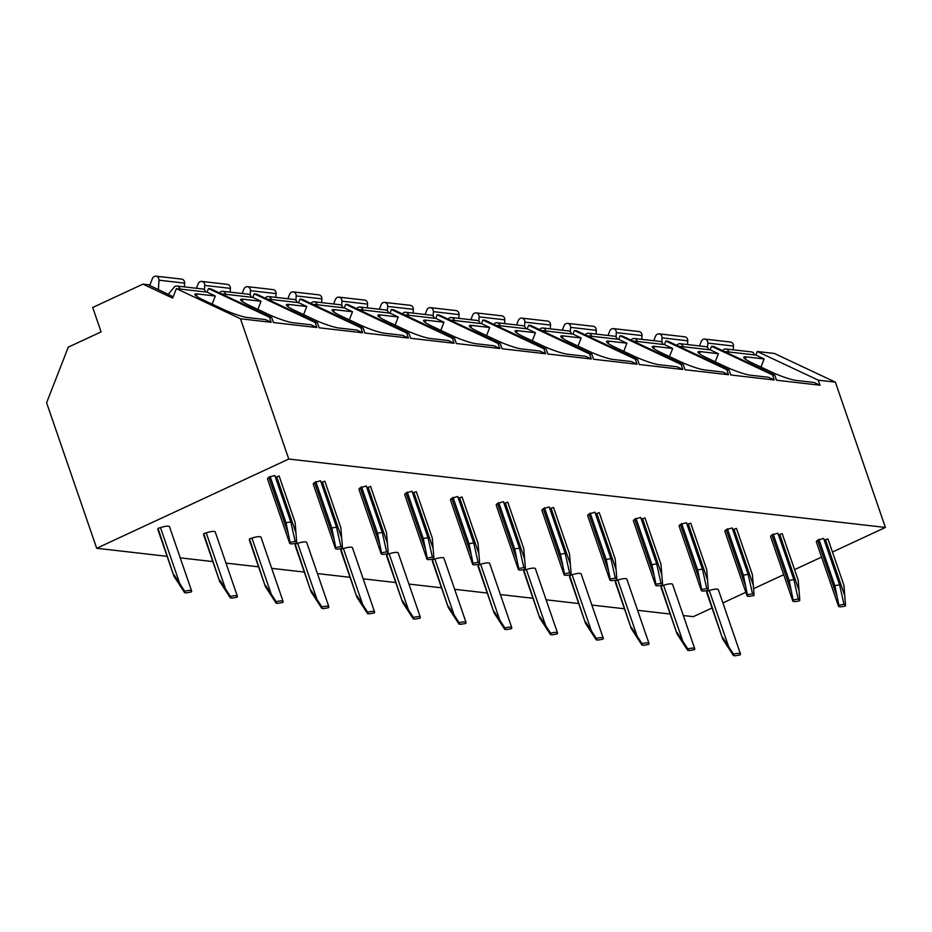 <?xml version="1.0" encoding="UTF-8"?>
<svg xmlns="http://www.w3.org/2000/svg" width="932" height="932" viewBox="0 0 932 932"><rect width="100%" height="100%" fill="white"/><g stroke="black" fill="none" stroke-linecap="round" stroke-linejoin="round"><path stroke-width="1.4" d="M176.369 288.629L172.676 298.112L142.957 284.132L92.699 307.49L101.099 331.897L68.292 347.147L46.6 402.775L96.695 548.272L288.769 459.033L240.479 318.767L176.369 288.629L207.067 292.147L215.292 296.015L197.293 293.953L196.442 296.131M197.293 293.953A19.362 2.586 -158.7 0 0 194.916 294.279A19.362 2.586 -158.7 0 0 203.957 300.29L222.748 309.121A19.362 2.586 -158.7 0 0 247.423 317.521L265.422 319.583L271.177 322.297L240.479 318.767M215.292 296.015L212.135 304.135M271.177 322.297L269.441 317.241L208.465 288.57L207.067 292.147M724.315 351.457L755.887 355.08L757.285 351.504L774.387 353.461L835.363 382.132L885.4 527.442L832.462 552.035M678.578 346.215L710.161 349.838L711.547 346.261L713.807 346.518L774.772 375.188L776.519 380.233L819.997 385.219L814.242 382.516L796.243 380.442A19.362 2.586 -158.7 0 1 771.568 372.054L752.776 363.212A19.362 2.586 -158.7 0 1 743.736 357.212A19.362 2.586 -158.7 0 1 746.113 356.874L745.262 359.065M632.84 340.972L664.423 344.595L665.821 341.019L668.069 341.275L729.045 369.934L730.781 374.99L774.259 379.976L768.504 377.274L750.505 375.2A19.362 2.586 -158.7 0 1 725.83 366.812L707.038 357.97A19.362 2.586 -158.7 0 1 697.998 351.97A19.362 2.586 -158.7 0 1 700.375 351.632L699.524 353.822M587.102 335.73L618.685 339.341L620.083 335.765L622.331 336.033L683.307 364.692L685.043 369.748L728.533 374.734L722.778 372.019L704.767 369.957A19.362 2.586 -158.7 0 1 680.104 361.558L661.301 352.727A19.362 2.586 -158.7 0 1 652.26 346.727A19.362 2.586 -158.7 0 1 654.637 346.389L653.786 348.58M541.375 330.487L572.947 334.099L574.345 330.522L576.593 330.778L637.57 359.449L639.305 364.505L682.795 369.491L677.04 366.777L659.029 364.715A19.362 2.586 -158.7 0 1 634.366 356.315L615.563 347.485A19.362 2.586 -158.7 0 1 606.522 341.473A19.362 2.586 -158.7 0 1 608.911 341.147L608.048 343.325M495.638 325.233L527.221 328.856L528.607 325.28L530.867 325.536L591.832 354.207L593.579 359.251L637.057 364.237L631.302 361.534L613.303 359.472A19.362 2.586 -158.7 0 1 588.628 351.073L569.836 342.242A19.362 2.586 -158.7 0 1 560.796 336.231A19.362 2.586 -158.7 0 1 563.173 335.904L562.322 338.083M449.9 319.991L481.483 323.614L482.881 320.037L485.129 320.293L546.105 348.964L547.841 354.009L591.319 358.995L585.564 356.292L567.565 354.23A19.362 2.586 -158.7 0 1 542.89 345.83L524.099 336.988A19.362 2.586 -158.7 0 1 515.058 330.988A19.362 2.586 -158.7 0 1 517.435 330.662L516.584 332.841M404.162 314.748L435.745 318.371L437.143 314.795L439.391 315.051L500.368 343.722L502.103 348.766L545.593 353.752L539.838 351.049L521.827 348.987A19.362 2.586 -158.7 0 1 497.164 340.588L478.361 331.745A19.362 2.586 -158.7 0 1 469.32 325.746A19.362 2.586 -158.7 0 1 471.697 325.419L470.846 327.598M358.436 309.506L390.007 313.129L391.405 309.552L393.654 309.808L454.63 338.479L456.365 343.524L499.855 348.51L494.1 345.807L476.089 343.745A19.362 2.586 -158.7 0 1 451.426 335.345L432.623 326.503A19.362 2.586 -158.7 0 1 423.582 320.503A19.362 2.586 -158.7 0 1 425.971 320.177L425.108 322.356M312.698 304.263L344.281 307.886L345.667 304.31L347.927 304.566L408.892 333.237L410.628 338.281L454.117 343.267L448.362 340.564L430.363 338.502A19.362 2.586 -158.7 0 1 405.688 330.103L386.897 321.26A19.362 2.586 -158.7 0 1 377.856 315.261A19.362 2.586 -158.7 0 1 380.233 314.934L379.382 317.113M266.96 299.021L298.543 302.644L299.941 299.067L302.189 299.323L363.165 327.982L364.901 333.039L408.379 338.025L402.624 335.322L384.625 333.248A19.362 2.586 -158.7 0 1 359.95 324.86L341.159 316.018A19.362 2.586 -158.7 0 1 332.118 310.018A19.362 2.586 -158.7 0 1 334.495 309.68L333.644 311.87M221.222 293.778L252.805 297.401L254.203 293.825L256.451 294.081L317.428 322.74L319.163 327.796L362.653 332.782L356.898 330.079L338.887 328.006A19.362 2.586 -158.7 0 1 314.224 319.618L295.421 310.775A19.362 2.586 -158.7 0 1 286.38 304.776A19.362 2.586 -158.7 0 1 288.757 304.438L287.906 306.628M208.465 288.57L210.714 288.838L271.69 317.497L273.425 322.554L316.915 327.54L311.16 324.825L293.149 322.763A19.362 2.586 -158.7 0 1 268.486 314.364L249.683 305.533A19.362 2.586 -158.7 0 1 240.642 299.533A19.362 2.586 -158.7 0 1 243.031 299.195L242.169 301.385M746.113 356.874L764.112 358.948L755.887 355.08M757.285 351.504L818.261 380.174L819.997 385.219M818.261 380.174L835.363 382.132M288.769 459.033L885.4 527.442M269.441 317.241L271.69 317.497M254.203 293.825L315.179 322.484L316.915 327.54M315.179 322.484L317.428 322.74M299.941 299.067L360.905 327.726L362.653 332.782M360.905 327.726L363.165 327.982M345.667 304.31L406.643 332.969L408.379 338.025M406.643 332.969L408.892 333.237M391.405 309.552L452.381 338.223L454.117 343.267M452.381 338.223L454.63 338.479M437.143 314.795L498.119 343.465L499.855 348.51M498.119 343.465L500.368 343.722M482.881 320.037L543.845 348.708L545.593 353.752M543.845 348.708L546.105 348.964M528.607 325.28L589.583 353.95L591.319 358.995M589.583 353.95L591.832 354.207M574.345 330.522L635.321 359.193L637.057 364.237M635.321 359.193L637.57 359.449M620.083 335.765L681.059 364.435L682.795 369.491M681.059 364.435L683.307 364.692M665.821 341.019L726.785 369.678L728.533 374.734M726.785 369.678L729.045 369.934M711.547 346.261L772.523 374.92L774.259 379.976M772.523 374.92L774.772 375.188M764.112 358.948L760.955 367.057M821.581 557.091L794.588 569.627M783.719 574.683L753.569 588.686M745.845 592.274L722.906 602.934M712.036 607.979L693.326 616.669L683.319 615.528M149.737 285.46L173.201 296.76M142.957 284.132L149.935 284.936M699.501 345.958L701.248 341.473A3.868 3.425 96.5 0 1 707.807 343.104L707.528 347.508M722.556 350.63L722.906 350.211A3.868 3.425 96.5 0 1 728.742 351.97M725.818 348.976L751.472 351.912A3.868 3.425 96.5 0 1 754.396 354.906M704.825 339.097L730.49 342.044A3.868 3.425 96.5 0 1 733.461 346.052L733.228 349.815M653.775 340.704L655.522 336.231A3.868 3.425 96.5 0 1 662.069 337.862L661.802 342.265M676.818 345.388L677.168 344.968A3.868 3.425 96.5 0 1 683.005 346.716M680.08 343.722L705.745 346.669A3.868 3.425 96.5 0 1 708.658 349.663M659.087 333.854L684.752 336.802A3.868 3.425 96.5 0 1 687.734 340.809L687.501 344.572M608.037 335.462L609.784 330.988A3.868 3.425 96.5 0 1 616.332 332.619L616.064 337.023M631.092 340.145L631.442 339.726A3.868 3.425 96.5 0 1 637.267 341.473M634.342 338.479L660.007 341.427A3.868 3.425 96.5 0 1 662.932 344.421M613.361 328.612L639.014 331.559A3.868 3.425 96.5 0 1 641.997 335.567L641.764 339.33M562.299 330.219L564.046 325.746A3.868 3.425 96.5 0 1 570.605 327.377L570.326 331.78M585.354 334.903L585.704 334.483A3.868 3.425 96.5 0 1 591.54 336.231M588.616 333.237L614.27 336.184A3.868 3.425 96.5 0 1 617.194 339.178M567.623 323.369L593.276 326.317A3.868 3.425 96.5 0 1 596.259 330.324L596.026 334.087M516.561 324.977L518.308 320.503A3.868 3.425 96.5 0 1 524.867 322.134L524.588 326.538M539.616 329.66L539.966 329.241A3.868 3.425 96.5 0 1 545.803 330.988M542.878 327.994L568.532 330.942A3.868 3.425 96.5 0 1 571.456 333.936M521.885 318.127L547.538 321.062A3.868 3.425 96.5 0 1 550.521 325.082L550.288 328.845M470.835 319.734L472.582 315.261A3.868 3.425 96.5 0 1 479.13 316.892L478.862 321.295M493.878 324.418L494.228 323.987A3.868 3.425 96.5 0 1 500.065 325.746M497.14 322.752L522.805 325.687A3.868 3.425 96.5 0 1 525.718 328.681M476.147 312.884L501.812 315.82A3.868 3.425 96.5 0 1 504.795 319.827L504.562 323.602M425.097 314.492L426.844 310.018A3.868 3.425 96.5 0 1 433.392 311.649L433.124 316.053M448.152 319.163L448.502 318.744A3.868 3.425 96.5 0 1 454.327 320.503M451.403 317.509L477.067 320.445A3.868 3.425 96.5 0 1 479.992 323.439M430.421 307.642L456.074 310.577A3.868 3.425 96.5 0 1 459.057 314.585L458.824 318.36M379.359 309.249L381.106 304.764A3.868 3.425 96.5 0 1 387.665 306.407L387.386 310.81M402.414 313.921L402.764 313.502A3.868 3.425 96.5 0 1 408.6 315.261M405.676 312.267L431.33 315.202A3.868 3.425 96.5 0 1 434.254 318.196M384.683 302.399L410.336 305.335A3.868 3.425 96.5 0 1 413.319 309.342L413.086 313.117M333.621 304.007L335.369 299.522A3.868 3.425 96.5 0 1 341.928 301.164L341.648 305.568M356.676 308.678L357.026 308.259A3.868 3.425 96.5 0 1 362.863 310.018M359.938 307.024L385.592 309.96A3.868 3.425 96.5 0 1 388.516 312.954M338.945 297.145L364.598 300.092A3.868 3.425 96.5 0 1 367.581 304.1L367.348 307.875M287.895 298.764L289.631 294.279A3.868 3.425 96.5 0 1 296.19 295.91L295.922 300.314M310.938 303.436L311.288 303.017A3.868 3.425 96.5 0 1 317.125 304.776M314.2 301.77L339.865 304.717A3.868 3.425 96.5 0 1 342.778 307.711M293.207 291.902L318.872 294.85A3.868 3.425 96.5 0 1 321.843 298.857L321.622 302.62M242.157 293.51L243.904 289.036A3.868 3.425 96.5 0 1 250.452 290.668L250.184 295.071M265.212 298.193L265.562 297.774A3.868 3.425 96.5 0 1 271.387 299.522M268.463 296.527L294.128 299.475A3.868 3.425 96.5 0 1 297.052 302.469M247.481 286.66L273.134 289.607A3.868 3.425 96.5 0 1 276.117 293.615L275.884 297.378M196.419 288.268L198.167 283.794A3.868 3.425 96.5 0 1 204.725 285.425L204.446 289.829M219.474 292.951L219.824 292.531A3.868 3.425 96.5 0 1 225.649 294.279M222.736 291.285L248.39 294.232A3.868 3.425 96.5 0 1 251.314 297.226M201.743 281.417L227.396 284.365A3.868 3.425 96.5 0 1 230.379 288.372L230.146 292.135M149.656 285.681L152.429 278.551A3.868 3.425 96.5 0 1 158.988 280.183L158.393 289.794M168.168 294.384L174.086 287.289A3.868 3.425 96.5 0 1 179.923 289.036M176.998 286.042L202.652 288.99A3.868 3.425 96.5 0 1 205.576 291.984M156.005 276.175L181.658 279.122A3.868 3.425 96.5 0 1 184.641 283.13L184.408 286.893M96.695 548.272L167.096 556.334M180.225 557.849L212.834 561.588M225.963 563.091L258.572 566.831M271.701 568.334L304.298 572.073M317.439 573.576L350.036 577.316M363.165 578.819L395.774 582.558M408.903 584.061L441.512 587.801M454.641 589.304L487.238 593.043M500.379 594.558L532.976 598.286M546.105 599.8L578.714 603.54M591.843 605.043L624.452 608.782M637.581 610.285L670.178 614.025M290.772 521.908L274.8 475.483L268.8 477.266A9.681 2.155 161 0 0 267.542 479.013L289.677 543.274A9.681 2.155 161 0 0 296.597 543.053L296.667 541.562A3.868 0.862 -19 0 1 295.164 541.387L290.062 542.308L286.042 522.747L290.772 521.908L295.129 541.282M279.122 475.984L276.664 476.776L295.933 532.755L295.106 522.398L279.122 475.984M275.359 477.137A3.868 0.862 161 0 0 276.664 476.776M191.654 591.016L169.519 526.743A9.681 2.155 161 0 0 160.467 527.594L158.009 528.386L157.951 529.772L173.935 576.186L184.664 592.729A3.868 0.862 -19 0 1 186.155 592.903L191.27 591.983A9.681 2.155 161 0 0 191.654 591.016A9.681 2.155 161 0 0 184.722 591.238L184.664 592.729M336.51 527.151L320.526 480.737L314.538 482.508A9.681 2.155 161 0 0 313.28 484.256L335.415 548.517A9.681 2.155 161 0 0 342.335 548.296L342.405 546.804A3.868 0.862 -19 0 1 340.902 546.63L335.8 547.55L331.769 527.99L336.51 527.151L340.867 546.525M324.86 481.227L322.39 482.019L341.671 537.997L340.832 527.64L324.86 481.227M321.097 482.38A3.868 0.862 161 0 0 322.39 482.019M237.392 596.259L215.257 531.997A9.681 2.155 161 0 0 206.205 532.836L203.747 533.628L203.689 535.015L219.661 581.428L230.39 597.971A3.868 0.862 -19 0 1 231.893 598.146L236.996 597.226A9.681 2.155 161 0 0 237.392 596.259A9.681 2.155 161 0 0 230.46 596.48L230.39 597.971M382.248 532.393L366.264 485.98L360.276 487.751A9.681 2.155 161 0 0 359.018 489.498L381.141 553.759A9.681 2.155 161 0 0 388.073 553.538L388.131 552.047A3.868 0.862 -19 0 1 386.64 551.872L381.526 552.793L377.507 533.232L382.248 532.393L386.605 551.767M370.587 486.469L368.128 487.261L387.409 543.251L386.57 532.883L370.587 486.469M366.835 487.622A3.868 0.862 161 0 0 368.128 487.261M283.118 601.501L260.995 537.24A9.681 2.155 161 0 0 251.943 538.079L249.485 538.871L249.415 540.257L265.399 586.671L276.128 603.214A3.868 0.862 -19 0 1 277.631 603.388L282.734 602.468A9.681 2.155 161 0 0 283.118 601.501A9.681 2.155 161 0 0 276.198 601.722L276.128 603.214M427.986 537.636L412.002 491.222L406.002 493.005A9.681 2.155 161 0 0 404.756 494.741L426.879 559.002A9.681 2.155 161 0 0 433.799 558.781L433.869 557.289A3.868 0.862 -19 0 1 432.378 557.115L427.264 558.035L423.245 538.486L427.986 537.636L432.343 557.01M416.324 491.712L413.866 492.504L433.135 548.494L432.308 538.125L416.324 491.712M412.573 492.865A3.868 0.862 161 0 0 413.866 492.504M328.856 606.744L306.733 542.482A9.681 2.155 161 0 0 297.681 543.321L295.211 544.125L295.153 545.5L311.137 591.913L321.866 608.456A3.868 0.862 -19 0 1 323.357 608.631L328.472 607.722A9.681 2.155 161 0 0 328.856 606.744A9.681 2.155 161 0 0 321.936 606.965L321.866 608.456M473.712 542.878L457.74 496.465L451.74 498.247A9.681 2.155 161 0 0 450.482 499.983L472.617 564.244A9.681 2.155 161 0 0 479.537 564.023L479.607 562.532A3.868 0.862 -19 0 1 478.104 562.369L473.002 563.278L468.982 543.729L473.712 542.878L478.069 562.252M462.062 496.954L459.604 497.758L478.873 553.736L478.046 543.379L462.062 496.954M458.299 498.107A3.868 0.862 161 0 0 459.604 497.758M374.594 611.986L352.459 547.725A9.681 2.155 161 0 0 343.407 548.575L340.949 549.367L340.891 550.742L356.874 597.156L367.604 613.699A3.868 0.862 -19 0 1 369.095 613.873L374.21 612.965A9.681 2.155 161 0 0 374.594 611.986A9.681 2.155 161 0 0 367.662 612.207L367.604 613.699M519.45 548.121L503.466 501.707L497.478 503.49A9.681 2.155 161 0 0 496.22 505.226L518.355 569.499A9.681 2.155 161 0 0 525.275 569.266L525.345 567.774A3.868 0.862 -19 0 1 523.842 567.611L518.74 568.52L514.709 548.971L519.45 548.121L523.807 567.495M507.8 502.208L505.33 503L524.611 558.979L523.772 548.622L507.8 502.208M504.037 503.362A3.868 0.862 161 0 0 505.33 503M420.332 617.229L398.197 552.967A9.681 2.155 161 0 0 389.145 553.818L386.687 554.61L386.629 555.996L402.601 602.41L413.33 618.941A3.868 0.862 -19 0 1 414.833 619.116L419.936 618.207A9.681 2.155 161 0 0 420.332 617.229A9.681 2.155 161 0 0 413.4 617.45L413.33 618.941M565.188 553.363L549.204 506.95L543.216 508.732A9.681 2.155 161 0 0 541.958 510.468L564.081 574.741A9.681 2.155 161 0 0 571.013 574.52L571.071 573.029A3.868 0.862 -19 0 1 569.58 572.854L564.466 573.763L560.447 554.214L565.188 553.363L569.545 572.749M553.526 507.451L551.068 508.243L570.349 564.221L569.51 553.864L553.526 507.451M549.775 508.604A3.868 0.862 161 0 0 551.068 508.243M466.058 622.471L443.935 558.21A9.681 2.155 161 0 0 434.883 559.06L432.425 559.852L432.355 561.239L448.339 607.652L459.068 624.195A3.868 0.862 -19 0 1 460.571 624.358L465.674 623.45A9.681 2.155 161 0 0 466.058 622.471A9.681 2.155 161 0 0 459.138 622.704L459.068 624.195M610.926 558.606L594.942 512.192L588.942 513.975A9.681 2.155 161 0 0 587.696 515.711L609.819 579.984A9.681 2.155 161 0 0 616.739 579.762L616.809 578.271A3.868 0.862 -19 0 1 615.318 578.096L610.204 579.005L606.184 559.456L610.926 558.606L615.283 577.991M599.264 512.693L596.806 513.485L616.075 569.464L615.248 559.107L599.264 512.693M595.513 513.847A3.868 0.862 161 0 0 596.806 513.485M511.796 627.725L489.673 563.452A9.681 2.155 161 0 0 480.621 564.303L478.151 565.095L478.093 566.481L494.077 612.895L504.806 629.438A3.868 0.862 -19 0 1 506.297 629.601L511.412 628.692A9.681 2.155 161 0 0 511.796 627.725A9.681 2.155 161 0 0 504.876 627.947L504.806 629.438M656.652 563.848L640.68 517.435L634.68 519.217A9.681 2.155 161 0 0 633.422 520.953L655.557 585.226A9.681 2.155 161 0 0 662.477 585.005L662.547 583.514A3.868 0.862 -19 0 1 661.044 583.339L655.942 584.248L651.922 564.699L656.652 563.848L661.009 583.234M645.002 517.936L642.544 518.728L661.813 574.706L660.986 564.349L645.002 517.936M641.239 519.089A3.868 0.862 161 0 0 642.544 518.728M557.534 632.968L535.399 568.695A9.681 2.155 161 0 0 526.347 569.545L523.889 570.337L523.831 571.724L539.814 618.137L550.544 634.68A3.868 0.862 -19 0 1 552.035 634.855L557.15 633.935A9.681 2.155 161 0 0 557.534 632.968A9.681 2.155 161 0 0 550.602 633.189L550.544 634.68M702.39 569.102L686.406 522.677L680.418 524.46A9.681 2.155 161 0 0 679.16 526.207L701.295 590.469A9.681 2.155 161 0 0 708.215 590.247L708.285 588.756A3.868 0.862 -19 0 1 706.782 588.581L701.679 589.502L697.649 569.941L702.39 569.102L706.747 588.476M690.74 523.178L688.27 523.97L707.551 579.949L706.712 569.592L690.74 523.178M686.977 524.332A3.868 0.862 161 0 0 688.27 523.97M603.272 638.21L581.137 573.937A9.681 2.155 161 0 0 572.085 574.788L569.627 575.58L569.568 576.966L585.541 623.38L596.27 639.923A3.868 0.862 -19 0 1 597.773 640.098L602.876 639.177A9.681 2.155 161 0 0 603.272 638.21A9.681 2.155 161 0 0 596.34 638.432L596.27 639.923M748.128 574.345L732.144 527.931L726.156 529.702A9.681 2.155 161 0 0 724.898 531.45L747.021 595.711A9.681 2.155 161 0 0 753.953 595.49L754.011 593.999A3.868 0.862 -19 0 1 752.52 593.824L747.406 594.744L743.387 575.184L748.128 574.345L752.485 593.719M736.466 528.421L734.008 529.213L753.289 585.203L752.45 574.834L736.466 528.421M732.715 529.574A3.868 0.862 161 0 0 734.008 529.213M648.998 643.453L626.875 579.191A9.681 2.155 161 0 0 617.823 580.03L615.365 580.822L615.295 582.209L631.279 628.622L642.008 645.165A3.868 0.862 -19 0 1 643.511 645.34L648.614 644.42A9.681 2.155 161 0 0 648.998 643.453A9.681 2.155 161 0 0 642.078 643.674L642.008 645.165M793.866 579.587L777.882 533.174L771.882 534.945A9.681 2.155 161 0 0 770.636 536.692L792.759 600.954A9.681 2.155 161 0 0 799.679 600.732L799.749 599.241A3.868 0.862 -19 0 1 798.258 599.066L793.144 599.987L789.124 580.438L793.866 579.587L798.223 598.961M782.204 533.663L779.746 534.455L799.027 590.445L798.188 580.077L782.204 533.663M778.453 534.817A3.868 0.862 161 0 0 779.746 534.455M694.736 648.695L672.613 584.434A9.681 2.155 161 0 0 663.561 585.273L661.091 586.065L661.033 587.451L677.016 633.865L687.746 650.408A3.868 0.862 -19 0 1 689.237 650.583L694.352 649.662A9.681 2.155 161 0 0 694.736 648.695A9.681 2.155 161 0 0 687.816 648.917L687.746 650.408M839.592 584.83L823.62 538.416L817.62 540.199A9.681 2.155 161 0 0 816.362 541.935L838.497 606.196A9.681 2.155 161 0 0 845.417 605.975L845.487 604.484A3.868 0.862 -19 0 1 843.996 604.32L838.882 605.229L834.862 585.68L839.592 584.83L843.949 604.204M827.942 538.906L825.484 539.71L844.753 595.688L843.926 585.319L827.942 538.906M824.179 540.059A3.868 0.862 161 0 0 825.484 539.71M740.474 653.938L718.339 589.676A9.681 2.155 161 0 0 709.287 590.515L706.829 591.319L706.771 592.694L722.754 639.107L733.484 655.65A3.868 0.862 -19 0 1 734.975 655.825L740.09 654.916A9.681 2.155 161 0 0 740.474 653.938A9.681 2.155 161 0 0 733.542 654.159L733.484 655.65M290.062 542.308A9.681 2.155 161 0 0 289.677 543.274M158.009 528.386L173.935 576.186M173.993 574.799L184.722 591.238M296.667 541.562L295.933 532.755M270.059 476.334L286.042 522.747M335.8 547.55A9.681 2.155 161 0 0 335.415 548.517M203.747 533.628L219.661 581.428M219.731 580.042L230.46 596.48M342.405 546.804L341.671 537.997M315.785 481.576L331.769 527.99M381.526 552.793A9.681 2.155 161 0 0 381.141 553.759M249.485 538.871L265.399 586.671M265.457 585.284L276.198 601.722M388.131 552.047L387.409 543.251M361.523 486.819L377.507 533.232M427.264 558.035A9.681 2.155 161 0 0 426.879 559.002M295.211 544.125L311.137 591.913M311.195 590.538L321.936 606.965M433.869 557.289L433.135 548.494M407.261 492.073L423.245 538.486M473.002 563.278A9.681 2.155 161 0 0 472.617 564.244M340.949 549.367L356.874 597.156M356.933 595.781L367.662 612.207M479.607 562.532L478.873 553.736M452.999 497.315L468.982 543.729M518.74 568.52A9.681 2.155 161 0 0 518.355 569.499M386.687 554.61L402.601 602.41M402.671 601.024L413.4 617.45M525.345 567.774L524.611 558.979M498.725 502.558L514.709 548.971M564.466 573.763A9.681 2.155 161 0 0 564.081 574.741M432.425 559.852L448.339 607.652M448.397 606.266L459.138 622.704M571.071 573.029L570.349 564.221M544.463 507.8L560.447 554.214M610.204 579.005A9.681 2.155 161 0 0 609.819 579.984M478.151 565.095L494.077 612.895M494.135 611.509L504.876 627.947M616.809 578.271L616.075 569.464M590.201 513.043L606.184 559.456M655.942 584.248A9.681 2.155 161 0 0 655.557 585.226M523.889 570.337L539.814 618.137M539.873 616.751L550.602 633.189M662.547 583.514L661.813 574.706M635.939 518.285L651.922 564.699M701.679 589.502A9.681 2.155 161 0 0 701.295 590.469M569.627 575.58L585.541 623.38M585.611 621.994L596.34 638.432M708.285 588.756L707.551 579.949M681.665 523.528L697.649 569.941M747.406 594.744A9.681 2.155 161 0 0 747.021 595.711M615.365 580.822L631.279 628.622M631.337 627.236L642.078 643.674M754.011 593.999L753.289 585.203M727.403 528.77L743.387 575.184M793.144 599.987A9.681 2.155 161 0 0 792.759 600.954M661.091 586.065L677.016 633.865M677.075 632.49L687.816 648.917M799.749 599.241L799.027 590.445M773.141 534.013L789.124 580.438M838.882 605.229A9.681 2.155 161 0 0 838.497 606.196M706.829 591.319L722.754 639.107M722.813 637.733L733.542 654.159M845.487 604.484L844.753 595.688M818.879 539.267L834.862 585.68M243.031 299.195L261.03 301.257L252.805 297.401M261.03 301.257L257.873 309.377M288.757 304.438L306.768 306.512L298.543 302.644M306.768 306.512L303.599 314.62M334.495 309.68L352.506 311.754L344.281 307.886M352.506 311.754L349.337 319.862M380.233 314.934L398.232 316.997L390.007 313.129M398.232 316.997L395.075 325.105M425.971 320.177L443.97 322.239L435.745 318.371M443.97 322.239L440.813 330.347M471.697 325.419L489.708 327.482L481.483 323.614M489.708 327.482L486.539 335.59M517.435 330.662L535.446 332.724L527.221 328.856M535.446 332.724L532.277 340.844M563.173 335.904L581.172 337.967L572.947 334.099M581.172 337.967L578.015 346.087M608.911 341.147L626.91 343.209L618.685 339.341M626.91 343.209L623.753 351.329M654.637 346.389L672.648 348.452L664.423 344.595M672.648 348.452L669.479 356.572M700.375 351.632L718.386 353.706L710.161 349.838M718.386 353.706L715.217 361.814M707.807 343.104L733.461 346.052M662.069 337.862L687.734 340.809M616.332 332.619L641.997 335.567M570.605 327.377L596.259 330.324M524.867 322.134L550.521 325.082M479.13 316.892L504.795 319.827M433.392 311.649L459.057 314.585M387.665 306.407L413.319 309.342M341.928 301.164L367.581 304.1M296.19 295.91L321.843 298.857M250.452 290.668L276.117 293.615M204.725 285.425L230.379 288.372M158.988 280.183L184.641 283.13M268.8 477.266L288.081 533.244M160.467 527.594L179.748 583.572M314.538 482.508L333.807 538.498M206.205 532.836L225.486 588.814M360.276 487.751L379.545 543.74M251.943 538.079L271.212 594.068M406.002 493.005L425.283 548.983M297.681 543.321L316.95 599.311M451.74 498.247L471.021 554.225M343.407 548.575L362.688 604.553M497.478 503.49L516.747 559.468M389.145 553.818L408.426 609.796M543.216 508.732L562.485 564.71M434.883 559.06L454.152 615.038M588.942 513.975L608.223 569.953M480.621 564.303L499.89 620.281M634.68 519.217L653.961 575.195M526.347 569.545L545.628 625.523M680.418 524.46L699.687 580.438M572.085 574.788L591.366 630.766M726.156 529.702L745.425 585.692M617.823 580.03L637.092 636.008M771.882 534.945L791.163 590.935M663.561 585.273L682.83 641.263M817.62 540.199L836.901 596.177M709.287 590.515L728.568 646.505"/></g></svg>
